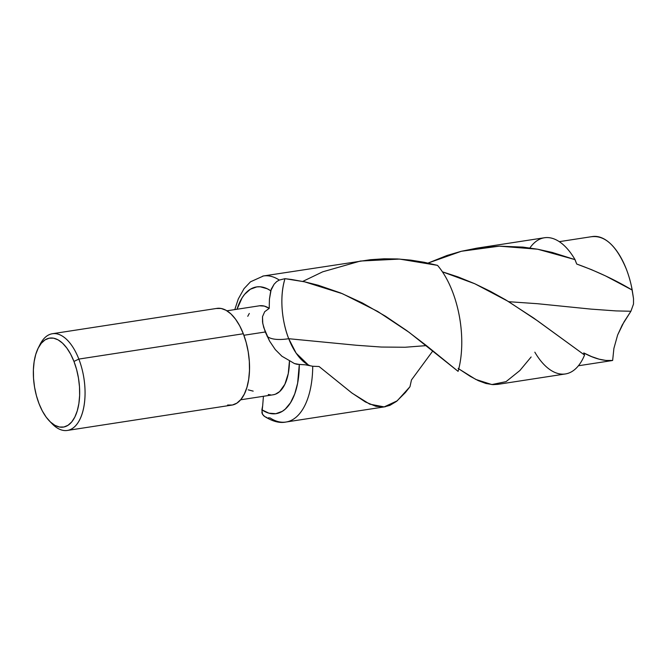 <?xml version="1.0" encoding="UTF-8"?>
<svg xmlns="http://www.w3.org/2000/svg" width="667" height="667" viewBox="0 0 667 667"><rect width="100%" height="100%" fill="white"/><g stroke="black" fill="none" stroke-linecap="round" stroke-linejoin="round"><path stroke-width="1" d="M286.635 421.919A73.895 36.76 -98.8 0 0 312.731 366.258L319.059 366.508L352.143 393.197L369.751 404.169L384.192 406.895L397.19 400.834L409.963 386.735L411.472 379.948L432.9 350.809L411.472 379.948L409.963 386.735L405.378 392.563L396.515 401.384L389.895 405.361L384.259 406.887L375.88 406.311L365.341 401.934L351.601 392.788L319.059 366.508L312.731 366.258A73.895 36.76 81.2 0 1 285.943 422.036A73.895 36.76 81.2 0 1 270.11 417.942L268.209 417.809M426.421 345.606L405.094 347.257L381.241 347.04L356.311 345.248L288.728 338.711L296.156 353.177L308.187 364.841L309.838 365.616A54.077 26.897 -98.8 0 1 288.728 338.711L356.311 345.248L381.241 347.04L405.094 347.257L426.421 345.606M302.726 281.432L322.711 271.811L360.43 261.047L399.575 259.079L437.519 265.366L424.295 262.289L410.855 260.138L397.474 258.954L384.025 258.796L370.569 259.68L263.457 275.963A73.895 36.76 81.2 0 1 279.298 280.065L284.984 278.673L291.729 279.515L305.027 281.916L318.201 285.234L340.787 293.021L362.373 302.951L385.501 316.216L406.87 330.682L426.088 345.339L458.096 371.361A73.895 36.76 -98.8 0 0 437.519 265.366A73.895 36.76 81.2 0 1 458.504 311.956A73.895 36.76 81.2 0 1 461.139 329.039A73.895 36.76 81.2 0 1 458.096 371.361L409.204 332.399L377.739 311.464L342.479 293.722L304.536 281.808L284.984 278.673C278.172 301.476 283.975 327.18 288.728 338.711A42.405 14.924 -21.2 0 1 267.067 336.201A42.405 14.924 158.8 0 0 288.728 338.711A54.077 26.897 -98.8 0 1 284.984 278.673L279.298 280.065A73.895 36.76 -98.8 0 0 262.765 276.088M458.112 368.392L470.202 376.313L478.314 380.665L485.909 383.475L492.913 384.626L497.857 384.359L565.391 373.954A68.901 34.275 -98.8 0 0 584.559 355.052L533.583 317.984L505.703 299.867L490.478 291.379L474.579 283.65L458.037 276.913L442.413 271.819L474.812 283.758L508.262 301.417L537.902 321.069L584.509 355.019L583.75 352.926C594.472 358.713 604.102 361.222 612.648 360.447L613.898 348.407L617.625 335.009L624.037 321.853L630.915 311.256L615.924 310.905L590.995 309.113L537.494 303.71L508.729 301.701L537.494 303.71L590.995 309.113L615.924 310.905L630.915 311.256L622.219 325.021L617.625 335.009L613.898 348.407L612.648 360.447L605.961 360.455L599.024 359.146L591.646 356.612L583.75 352.926L584.559 355.052A68.901 34.275 81.2 0 1 534.834 352.176M49.433 421.01L52.176 423.837A48.941 24.345 -98.8 0 0 80.907 417.067A48.941 24.345 -98.8 0 0 78.839 359.079L73.962 361.439A45.023 22.395 81.2 0 1 75.871 414.782A45.023 22.395 81.2 0 1 49.433 421.01A45.023 22.395 81.2 0 1 39.061 403.76A45.023 22.395 81.2 0 1 38.202 348.099A45.023 22.395 81.2 0 1 73.962 361.439L78.839 359.079A48.941 24.345 81.2 0 1 67.317 430.448A48.941 24.345 81.2 0 1 50.792 422.319M67.317 430.448L231.799 405.119A48.941 24.345 -98.8 0 0 243.322 333.75L78.839 359.079L243.322 333.75L239.72 325.863L235.534 319.159L230.924 313.899L226.046 310.288L221.119 308.462L216.308 308.496M240.629 399.8L273.162 394.789A45.023 22.395 -98.8 0 0 289.478 360.614L281.933 356.245L275.288 349.583L269.61 341.145L265.266 331.983L243.889 335.268L265.266 331.983L262.765 323.512L262.506 316.683L264.674 311.731L269.21 308.362L264.34 306.095L259.546 305.786M529.898 247.957A68.901 34.275 81.2 0 1 575.037 259.638A68.901 34.275 -98.8 0 0 544.422 237.752L476.88 248.149L499.233 246.156L522.961 247.107L537.677 249.225L552.226 252.434L575.037 259.638L576.722 264.04L591.412 269.618L605.578 275.93L632.208 290.07L633.517 298.633L633.508 304.035L630.915 311.256L633.508 304.035L633.517 298.633L632.208 290.07A62.79 31.232 -98.8 0 0 626.321 269.093A62.79 31.232 81.2 0 1 631.524 286.627A62.79 31.232 81.2 0 1 632.208 290.07C615.174 279.898 596.682 271.219 576.722 264.04L574.946 259.596L537.669 249.216L499.316 246.156L461.372 251.267L428.072 263.065L447.023 255.469L461.205 251.309L476.88 248.149M631.524 286.627L633.517 298.633M273.07 394.806L275.363 394.222L279.631 391.596L284.867 384.284L288.261 373.603L289.478 360.614L281.933 356.245L275.288 349.583L269.61 341.145L263.757 327.589L262.531 322.061L262.506 316.683L264.674 311.731L269.21 308.362L269.435 299.183L270.735 290.779L267.234 288.753L260.238 286.793L256.82 286.893L250.35 289.236L244.606 294.347L242.088 297.866L237.018 309.255A64.107 31.891 81.2 0 1 270.735 290.779L274.112 284.209L276.68 281.599L279.298 280.065L276.68 281.599L274.112 284.209L271.244 289.144L269.435 299.183L269.21 308.362A45.023 22.395 -98.8 0 0 259.455 305.794L226.93 310.805M249.316 313.448L247.757 316.3M591.321 236.76C604.869 234.976 616.541 245.748 626.321 269.093A62.79 31.232 -98.8 0 0 592.429 236.552L559.305 241.654M578.414 365.766L611.539 360.664A62.79 31.232 -98.8 0 0 612.648 360.447M458.629 312.531A68.901 34.275 81.2 0 1 461.08 328.456A68.901 34.275 -98.8 0 0 458.629 312.531L458.504 311.956M385.384 406.72L384.259 406.887M264.832 416.625L263.49 415.608L261.898 412.931L262.673 405.719L261.881 409.805L268.901 413.173L275.796 413.698L282.266 411.347L285.243 409.129L290.529 402.718L294.722 393.939L297.624 383.183L299.3 364.44L294.405 363.548L289.478 360.614L294.405 363.548L296.882 364.265L305.403 364.824L312.731 366.258L305.403 364.824L299.3 364.44A64.107 31.891 81.2 0 1 261.881 409.805L262.506 414.357L264.832 416.625L266.767 417.484M262.673 405.719L263.432 396.29L262.673 405.719M268.284 394.497L270.702 394.897M227.58 405.044L232.391 405.019L236.893 403.135L240.912 399.466L244.297 394.155L246.915 387.41L248.666 379.49L249.475 370.685L249.325 361.356L248.216 351.851L246.19 342.53L243.322 333.75A48.941 24.345 -98.8 0 0 216.9 308.387L52.418 333.717A48.941 24.345 81.2 0 1 78.839 359.079A48.941 24.345 -98.8 0 0 39.97 344.581L38.202 348.099M39.103 346.44A48.941 24.345 81.2 0 1 52.418 333.717M73.962 361.439L76.605 369.51L78.464 378.081L79.49 386.835L79.631 395.414L78.881 403.51L77.272 410.805L74.862 417.008L71.753 421.894L68.051 425.263L63.915 426.997L59.488 427.03L54.944 425.346L50.467 422.028L46.215 417.183L42.363 411.022L39.061 403.76L36.418 395.689L34.551 387.118L33.533 378.364L33.392 369.776L34.142 361.689L35.751 354.394L38.161 348.191L41.271 343.305L44.972 339.937L49.108 338.202L53.535 338.169L58.079 339.853L62.556 343.172L66.8 348.007L70.652 354.177L73.962 361.439M531.132 356.978L519.86 370.544L506.061 381.632L491.854 384.559L475.813 379.44L458.763 368.851M281.933 356.245L281.491 355.895M248.216 389.853L253.177 391.129M263.457 275.963L250.5 281.808L244.039 288.644L238.277 298.991L234.792 309.596M461.139 329.039L461.08 328.456M264.374 416.333C272.511 421.469 279.698 423.37 285.943 422.036L384.851 406.812"/></g></svg>
